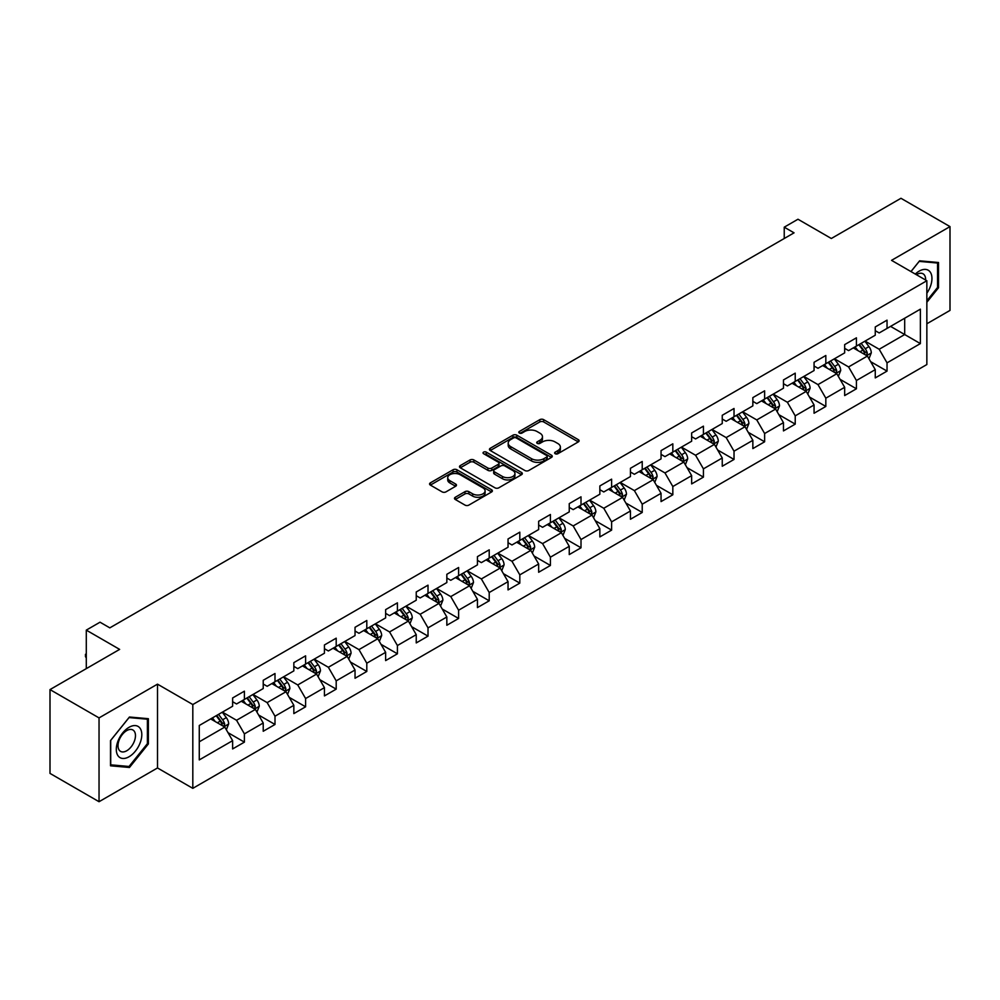 <?xml version="1.0" encoding="UTF-8"?>
<svg xmlns="http://www.w3.org/2000/svg" width="1000" height="1000" viewBox="0 0 1000 1000"><rect width="100%" height="100%" fill="white"/><g stroke="black" fill="none" stroke-linecap="round" stroke-linejoin="round"><path stroke-width="1.5" d="M555.175 453.713A1.9 1.1 0 0 0 557.875 453.713L578.325 441.9A2.725 1.575 0 0 0 579.125 440.788A2.725 1.575 0 0 0 578.325 439.675L543.675 419.663A2.725 1.575 0 0 0 539.825 419.663L519.362 431.475A1.9 1.1 0 0 0 518.8 432.25A1.9 1.1 0 0 0 519.362 433.038A1.9 1.1 0 0 0 522.062 433.038L524.712 431.5A8.713 5.025 0 0 1 537.025 431.5L539.913 433.175A8.713 5.025 0 0 1 542.475 436.725A8.713 5.025 0 0 1 539.913 440.288L537.275 441.812A1.9 1.1 0 0 0 536.712 442.6A1.9 1.1 0 0 0 537.275 443.375A1.9 1.1 0 0 0 539.963 443.375L542.612 441.85A8.713 5.025 0 0 1 554.938 441.85L557.825 443.512A8.713 5.025 0 0 1 560.375 447.075A8.713 5.025 0 0 1 557.825 450.625L555.175 452.15A1.9 1.1 0 0 0 554.625 452.938A1.9 1.1 0 0 0 555.175 453.713L555.175 452.15M455.288 497.262A2.725 1.575 0 0 0 454.5 498.375A2.725 1.575 0 0 0 455.288 499.487L465.012 505.1A2.725 1.575 0 0 0 468.862 505.1L491.587 491.975A2.725 1.575 0 0 0 492.388 490.863A2.725 1.575 0 0 0 491.587 489.762L456.925 469.75A2.725 1.575 0 0 0 453.075 469.75L430.363 482.863A2.725 1.575 0 0 0 429.562 483.975A2.725 1.575 0 0 0 430.363 485.087L442.1 491.875A2.725 1.575 0 0 0 445.95 491.875L455.675 486.25A2.725 1.575 0 0 0 456.475 485.138A2.725 1.575 0 0 0 455.675 484.038L449.85 480.675A7.287 4.2 0 0 1 447.725 477.7A7.287 4.2 0 0 1 452.212 473.812A7.287 4.2 0 0 1 460.15 474.725L482.975 487.9A7.287 4.2 0 0 1 485.1 490.863A7.287 4.2 0 0 1 480.613 494.75A7.287 4.2 0 0 1 472.675 493.837L468.862 491.65A2.725 1.575 0 0 0 465.012 491.65L455.288 497.262L455.288 499.487L465.012 493.913L465.012 491.65M926.85 323.775L950 310.413L950 226.6L900.962 198.287L831.325 238.5L797.975 219.237L784.237 227.175L794.05 232.838L109.825 627.863L100.025 622.2L86.287 630.125L86.287 668.637M99.038 717.9L99.038 801.712L157.5 767.962L157.5 684.15L99.038 717.9L50 689.587L119.637 649.388L86.287 630.125M157.5 684.15L192.812 704.538L926.85 280.738L926.85 364.55L192.812 788.35L192.812 704.538M950 226.6L891.538 260.35L926.85 280.738M524.9 470.525A2.725 1.575 0 0 0 528.75 470.525L551.475 457.413A2.725 1.575 0 0 0 552.263 456.3A2.725 1.575 0 0 0 551.475 455.188L516.812 435.175A2.725 1.575 0 0 0 512.962 435.175L490.238 448.288A2.725 1.575 0 0 0 489.438 449.4A2.725 1.575 0 0 0 490.238 450.513L524.9 470.525M484.363 454.125A1.9 1.1 0 0 1 486.287 454.387L521.487 474.712L498.812 487.812A2.725 1.575 0 0 1 494.963 487.812L460.3 467.8L470.025 462.225L470.025 459.963L460.3 465.575A2.725 1.575 0 0 0 459.5 466.688A2.725 1.575 0 0 0 460.3 467.8L460.3 465.575M470.025 462.225A2.725 1.575 0 0 1 473.875 462.225L473.875 459.963A2.725 1.575 0 0 0 470.025 459.963M473.875 459.963L487.925 468.075A2.725 1.575 0 0 0 491.775 468.075L498.225 464.35A2.725 1.575 0 0 0 499.025 463.25A2.725 1.575 0 0 0 498.225 462.137L483.6 453.688A1.9 1.1 0 0 1 483.038 452.9A1.9 1.1 0 0 1 484.212 451.887A1.9 1.1 0 0 1 486.287 452.125L521.525 472.475A2.725 1.575 0 0 1 522.325 473.587A2.725 1.575 0 0 1 521.525 474.7L521.525 472.475M99.038 801.712L50 773.4L50 689.587M228.025 732.675L244.4 742.138L244.4 733.875L263.225 723L263.225 731.263L275 724.475L275 716.2L293.837 705.325L293.837 713.6L305.6 706.8L305.6 698.538L324.438 687.663L324.438 695.925L336.2 689.137L336.2 680.863L355.037 670L355.037 678.263L366.8 671.462L366.8 663.2L385.637 652.325L385.637 660.6L397.413 653.8L397.413 645.537L416.238 634.663L416.238 642.925L428.013 636.138L428.013 627.863L446.838 616.987L446.838 625.262L458.612 618.462L458.612 610.2L477.438 599.325L477.438 607.587L489.212 600.8L489.212 592.525L508.038 581.663L508.038 589.925L519.812 583.125L519.812 574.862L538.65 563.987L538.65 572.263L550.413 565.462L550.413 557.188L569.25 546.325L569.25 554.587L581.013 547.788L581.013 539.525L599.85 528.65L599.85 536.925L611.613 530.125L611.613 521.862L630.45 510.988L630.45 519.25L642.225 512.463L642.225 504.188L661.05 493.312L661.05 501.587L672.825 494.787L672.825 486.525L691.65 475.65L691.65 483.913L703.425 477.125L703.425 468.85L722.25 457.987L722.25 466.25L734.025 459.45L734.025 451.188L752.85 440.312L752.85 448.587L764.625 441.788L764.625 433.525L783.462 422.65L783.462 430.913L795.225 424.125L795.225 415.85L814.062 404.975L814.062 413.25L825.825 406.45L825.825 398.188L844.663 387.312L844.663 395.575L856.425 388.787L856.425 380.513L875.263 369.65L875.263 377.912L887.038 371.112L887.038 362.85L920.375 343.6L920.375 309.163L904.688 318.225L904.688 334.538L920.375 343.6M244.4 742.138L232.625 748.938L232.625 740.662L199.275 759.912L199.275 725.487L232.625 706.237L232.625 697.962L244.4 691.175L244.4 699.438L263.225 688.562L263.225 680.3L275 673.5L275 681.775L293.837 670.9L293.837 662.638L305.6 655.837L305.6 664.1L324.438 653.238L324.438 644.963L336.2 638.175L336.2 646.438L355.037 635.562L355.037 627.3L366.8 620.5L366.8 628.775L385.637 617.9L385.637 609.625L397.413 602.837L397.413 611.1L416.238 600.225L416.238 591.962L428.013 585.163L428.013 593.438L446.838 582.562L446.838 574.3L458.612 567.5L458.612 575.763L477.438 564.9L477.438 556.625L489.212 549.837L489.212 558.1L508.038 547.225L508.038 538.962L519.812 532.163L519.812 540.438L538.65 529.562L538.65 521.287L550.413 514.5L550.413 522.762L569.25 511.887L569.25 503.625L581.013 496.825L581.013 505.1L599.85 494.225L599.85 485.95L611.613 479.162L611.613 487.425L630.45 476.55L630.45 468.288L642.225 461.488L642.225 469.762L661.05 458.888L661.05 450.625L672.825 443.825L672.825 452.088L691.65 441.225L691.65 432.95L703.425 426.163L703.425 434.425L722.25 423.55L722.25 415.288L734.025 408.488L734.025 416.763L752.85 405.887L752.85 397.612L764.625 390.825L764.625 399.087L783.462 388.212L783.462 379.95L795.225 373.15L795.225 381.425L814.062 370.55L814.062 362.287L825.825 355.487L825.825 363.75L844.663 352.887L844.663 344.613L856.425 337.825L856.425 346.087L875.263 335.213L875.263 326.95L887.038 320.15L887.038 328.425L920.375 309.163M241.262 701.25L255.387 709.412L236.55 720.275L222.425 712.125M232.625 701.7L236.55 703.975L244.4 699.438M236.55 720.275L244.4 733.875M255.387 709.412L263.225 723M271.863 683.587L285.988 691.737L267.15 702.613L253.025 694.463M263.225 684.038L267.15 686.3L275 681.775M267.15 702.613L275 716.2M285.988 691.737L293.837 705.325M302.462 665.913L316.588 674.075L297.75 684.95L283.625 676.787M293.837 666.375L297.75 668.637L305.6 664.1M297.75 684.95L305.6 698.538M316.588 674.075L324.438 687.663M333.062 648.25L347.188 656.4L328.363 667.275L314.237 659.125M324.438 648.7L328.363 650.962L336.2 646.438M328.363 667.275L336.2 680.863M347.188 656.4L355.037 670M363.663 630.588L377.788 638.737L358.963 649.613L344.837 641.45M355.037 631.038L358.963 633.3L366.8 628.775M358.963 649.613L366.8 663.2M377.788 638.737L385.637 652.325M394.263 612.913L408.387 621.075L389.562 631.938L375.438 623.787M385.637 613.362L389.562 615.638L397.413 611.1M389.562 631.938L397.413 645.537M408.387 621.075L416.238 634.663M424.875 595.25L438.988 603.4L420.163 614.275L406.037 606.125M416.238 595.7L420.163 597.962L428.013 593.438M420.163 614.275L428.013 627.863M438.988 603.4L446.838 616.987M455.475 577.575L469.6 585.737L450.763 596.6L436.637 588.45M446.838 578.038L450.763 580.3L458.612 575.763M450.763 596.6L458.612 610.2M469.6 585.737L477.438 599.325M486.075 559.913L500.2 568.062L481.362 578.938L467.238 570.788M477.438 560.363L481.362 562.625L489.212 558.1M481.362 578.938L489.212 592.525M500.2 568.062L508.038 581.663M516.675 542.25L530.8 550.4L511.962 561.275L497.837 553.112M508.038 542.7L511.962 544.963L519.812 540.438M511.962 561.275L519.812 574.862M530.8 550.4L538.65 563.987M547.275 524.575L561.4 532.725L542.562 543.6L528.438 535.45M538.65 525.025L542.562 527.3L550.413 522.762M542.562 543.6L550.413 557.188M561.4 532.725L569.25 546.325M577.875 506.912L592 515.062L573.175 525.938L559.05 517.775M569.25 507.362L573.175 509.625L581.013 505.1M573.175 525.938L581.013 539.525M592 515.062L599.85 528.65M608.475 489.237L622.6 497.4L603.775 508.263L589.65 500.112M599.85 489.7L603.775 491.962L611.613 487.425M603.775 508.263L611.613 521.862M622.6 497.4L630.45 510.988M639.075 471.575L653.2 479.725L634.375 490.6L620.25 482.45M630.45 472.025L634.375 474.288L642.225 469.762M634.375 490.6L642.225 504.188M653.2 479.725L661.05 493.312M669.688 453.9L683.8 462.062L664.975 472.938L650.85 464.775M661.05 454.363L664.975 456.625L672.825 452.088M664.975 472.938L672.825 486.525M683.8 462.062L691.65 475.65M700.288 436.238L714.412 444.387L695.575 455.262L681.45 447.113M691.65 436.688L695.575 438.95L703.425 434.425M695.575 455.262L703.425 468.85M714.412 444.387L722.25 457.987M730.888 418.575L745.013 426.725L726.175 437.6L712.05 429.438M722.25 419.025L726.175 421.287L734.025 416.763M726.175 437.6L734.025 451.188M745.013 426.725L752.85 440.312M761.488 400.9L775.612 409.062L756.775 419.925L742.65 411.775M752.85 401.35L756.775 403.625L764.625 399.087M756.775 419.925L764.625 433.525M775.612 409.062L783.462 422.65M792.087 383.237L806.213 391.388L787.375 402.262L773.25 394.113M783.462 383.688L787.375 385.95L795.225 381.425M787.375 402.262L795.225 415.85M806.213 391.388L814.062 404.975M822.688 365.562L836.812 373.725L817.987 384.6L803.863 376.438M814.062 366.025L817.987 368.288L825.825 363.75M817.987 384.6L825.825 398.188M836.812 373.725L844.663 387.312M853.288 347.9L867.412 356.05L848.587 366.925L834.463 358.775M844.663 348.35L848.587 350.613L856.425 346.087M848.587 366.925L856.425 380.513M867.412 356.05L875.263 369.65M890.562 326.388L904.688 334.538L879.188 349.263L865.062 341.1M875.263 330.688L879.188 332.95L887.038 328.425M879.188 349.263L887.038 362.85M157.5 767.962L192.812 788.35M784.237 227.175L784.237 238.5M199.275 741.8L224.788 727.075L210.662 718.925M224.788 727.075L232.625 740.662M870.65 361.662L887.038 371.112M840.05 379.325L856.425 388.787M809.45 397L825.825 406.45M778.85 414.663L795.225 424.125M748.25 432.325L764.625 441.788M717.65 450L734.025 459.45M687.038 467.663L703.425 477.125M656.438 485.337L672.825 494.787M625.837 503L642.225 512.463M595.237 520.675L611.613 530.125M564.637 538.337L581.013 547.788M534.038 556L550.413 565.462M503.438 573.675L519.812 583.125M472.837 591.337L489.212 600.8M442.225 609.012L458.612 618.462M411.625 626.675L428.013 636.138M381.025 644.338L397.413 653.8M350.425 662.013L366.8 671.462M319.825 679.675L336.2 689.137M289.225 697.35L305.6 706.8M258.625 715.013L275 724.475M926.85 302.275L938.525 287.75L938.525 262.512L919.6 260.825L910.962 271.562M110.512 765.8L129.45 767.487L148.375 743.938L148.375 718.7L129.45 717.013L110.512 740.562L110.512 765.8M937.537 287.188L938.525 287.75M147.4 743.375L148.375 743.938M127.45 766.338L129.45 767.487M555.938 453.975L557.825 452.887A8.713 5.025 0 0 0 560.375 449.338L560.375 447.075M542.475 436.725L542.475 439A8.713 5.025 0 0 1 539.913 442.55L538.038 443.638M578.3 441.925L543.675 421.938A2.725 1.575 0 0 0 539.825 421.938L520.125 433.3M551.438 457.425L516.812 437.438A2.725 1.575 0 0 0 512.962 437.438L490.275 450.538M546.663 457.075A1.9 1.1 0 0 0 547.212 456.3A1.9 1.1 0 0 0 546.663 455.513L516.237 437.95A1.9 1.1 0 0 0 513.538 437.95L510.75 439.562A8.713 5.025 0 0 0 508.2 443.125A8.713 5.025 0 0 0 510.75 446.675L531.538 458.688A8.713 5.025 0 0 0 543.862 458.688L546.663 457.075L546.663 459.338A1.9 1.1 0 0 0 547.212 458.562L547.212 456.3M508.2 443.125L508.2 445.387A8.713 5.025 0 0 0 510.75 448.95L510.75 446.675M546.663 459.338L543.862 460.95A8.713 5.025 0 0 1 531.538 460.95L510.75 448.95M473.875 462.225L487.925 470.35A2.725 1.575 0 0 0 491.775 470.35L498.225 466.625A2.725 1.575 0 0 0 499.025 465.513L499.025 463.25M502.512 476.5A7.287 4.2 0 0 0 510.45 477.413A7.287 4.2 0 0 0 514.95 473.525A7.287 4.2 0 0 0 512.812 470.55L504.775 465.913A2.725 1.575 0 0 0 500.925 465.913L494.475 469.637A2.725 1.575 0 0 0 493.675 470.75A2.725 1.575 0 0 0 494.475 471.863L502.512 476.5L502.512 478.762A7.287 4.2 0 0 0 510.45 479.675A7.287 4.2 0 0 0 514.95 475.788L514.95 473.525M493.675 470.75L493.675 473.013A2.725 1.575 0 0 0 494.475 474.125L494.475 471.863M502.512 478.762L494.475 474.125M485.1 490.863L485.1 493.137A7.287 4.2 0 0 1 480.613 497.025A7.287 4.2 0 0 1 472.675 496.112L468.862 493.913A2.725 1.575 0 0 0 465.012 493.913M447.725 477.7L447.725 479.963A7.287 4.2 0 0 0 449.85 482.938L449.85 480.675M455.637 486.275L449.85 482.938M491.587 489.762L491.587 491.975L456.925 472.013A2.725 1.575 0 0 0 453.075 472.013L430.4 485.112M868.962 358.738L871.3 352.863A7.35 4.25 -120 0 0 868.95 346.6L864.9 341.2M857.85 350.525L855.1 346.863M866.275 355.4L867.325 353.175A7.35 4.25 -120 0 0 865.225 348.75L861.175 343.35M859.338 344.412L863.825 350.4A3.75 2.163 60 0 1 864.513 351.538L867.325 353.175M858.825 344.7L862.875 350.112A7.35 4.25 60 0 1 864.975 354.538M926.85 293.2A18.038 10.412 120 0 0 930.25 286.825A18.038 10.412 120 0 0 929.125 270.863A18.038 10.412 120 0 0 915.3 274.075M936.325 262.312L937.537 263.025L937.537 287.475L926.85 300.775M911 271.588L919.2 261.375L937.537 263.025M925.6 280.012A12.35 7.125 120 0 0 923.05 273.8A12.35 7.125 120 0 0 916.4 274.713M129.05 756.75A18.038 10.412 120 0 0 141.8 734.663A18.038 10.412 120 0 0 129.05 727.3A18.038 10.412 120 0 0 116.3 749.388A18.038 10.412 120 0 0 129.05 756.75M126.737 750.763A12.35 7.125 120 0 0 134.8 739.887A12.35 7.125 120 0 0 132.9 729.987A12.35 7.125 120 0 0 126.737 730.6A12.35 7.125 120 0 0 118.663 741.488A12.35 7.125 120 0 0 120.562 751.375A12.35 7.125 120 0 0 126.737 750.763M110.712 740.387L129.05 717.575L147.4 719.212L147.4 743.662L129.05 766.475L110.712 764.837L110.712 740.387M146.175 718.5L147.4 719.212M838.363 376.4L840.7 370.525A7.35 4.25 -120 0 0 838.35 364.263L834.3 358.862M827.25 368.2L824.488 364.525M835.675 373.062L836.725 370.838A7.35 4.25 -120 0 0 834.625 366.425L830.575 361.012M828.737 362.075L833.225 368.075A3.75 2.163 60 0 1 833.9 369.212L836.725 370.838M828.225 362.375L832.275 367.775A7.35 4.25 60 0 1 834.375 372.2M807.763 394.075L810.1 388.2A7.35 4.25 -120 0 0 807.75 381.938L803.7 376.525M796.637 385.863L793.888 382.188M805.075 390.737L806.125 388.512A7.35 4.25 -120 0 0 804.025 384.087L799.975 378.688M798.138 379.75L802.625 385.737A3.75 2.163 60 0 1 803.3 386.875L806.125 388.512M797.625 380.037L801.663 385.45A7.35 4.25 60 0 1 803.775 389.862M777.163 411.737L779.488 405.863A7.35 4.25 -120 0 0 777.15 399.6L773.1 394.2M766.038 403.537L763.288 399.862M774.475 408.4L775.525 406.175A7.35 4.25 -120 0 0 773.425 401.75L769.375 396.35M767.525 397.413L772.025 403.413A3.75 2.163 60 0 1 772.7 404.55L775.525 406.175M767.013 397.713L771.062 403.113A7.35 4.25 60 0 1 773.175 407.537M746.562 429.412L748.888 423.525A7.35 4.25 -120 0 0 746.55 417.275L742.5 411.863M735.438 421.2L732.688 417.525M743.875 426.062L744.925 423.85A7.35 4.25 -120 0 0 742.825 419.425L738.775 414.012M736.925 415.075L741.425 421.075A3.75 2.163 60 0 1 742.1 422.212L744.925 423.85M736.413 415.375L740.462 420.788A7.35 4.25 60 0 1 742.575 425.2M715.962 447.075L718.288 441.2A7.35 4.25 -120 0 0 715.95 434.938L711.9 429.538M704.837 438.862L702.087 435.2M713.275 443.738L714.325 441.512A7.35 4.25 -120 0 0 712.212 437.088L708.162 431.688M706.325 432.75L710.812 438.75A3.75 2.163 60 0 1 711.5 439.888L714.325 441.512M705.812 433.05L709.862 438.45A7.35 4.25 60 0 1 711.963 442.875M685.35 464.75L687.688 458.862A7.35 4.25 -120 0 0 685.337 452.6L681.3 447.2M674.237 456.538L671.488 452.863M682.663 461.4L683.725 459.175A7.35 4.25 -120 0 0 681.612 454.762L677.562 449.35M675.725 450.412L680.212 456.413A3.75 2.163 60 0 1 680.9 457.55L683.725 459.175M675.212 450.712L679.262 456.112A7.35 4.25 60 0 1 681.363 460.538M654.75 482.413L657.087 476.538A7.35 4.25 -120 0 0 654.737 470.275L650.688 464.862M643.637 474.2L640.888 470.538M652.062 479.075L653.112 476.85A7.35 4.25 -120 0 0 651.012 472.425L646.963 467.025M645.125 468.088L649.613 474.075A3.75 2.163 60 0 1 650.3 475.213L653.112 476.85M644.613 468.375L648.662 473.787A7.35 4.25 60 0 1 650.763 478.2M624.15 500.075L626.487 494.2A7.35 4.25 -120 0 0 624.138 487.938L620.087 482.537M613.038 491.875L610.288 488.2M621.462 496.737L622.513 494.513A7.35 4.25 -120 0 0 620.413 490.087L616.362 484.688M614.525 485.75L619.012 491.75A3.75 2.163 60 0 1 619.7 492.887L622.513 494.513M614.012 486.05L618.062 491.45A7.35 4.25 60 0 1 620.163 495.875M593.55 517.75L595.887 511.863A7.35 4.25 -120 0 0 593.538 505.613L589.487 500.2M582.438 509.538L579.675 505.863M590.862 514.4L591.912 512.188A7.35 4.25 -120 0 0 589.812 507.762L585.763 502.35M583.925 503.425L588.413 509.412A3.75 2.163 60 0 1 589.087 510.55L591.912 512.188M583.413 503.713L587.463 509.125A7.35 4.25 60 0 1 589.562 513.538M562.95 535.413L565.288 529.538A7.35 4.25 -120 0 0 562.938 523.275L558.888 517.875M551.825 527.2L549.075 523.538M560.262 532.075L561.312 529.85A7.35 4.25 -120 0 0 559.212 525.425L555.163 520.025M553.325 521.087L557.812 527.087A3.75 2.163 60 0 1 558.488 528.225L561.312 529.85M552.812 521.388L556.85 526.788A7.35 4.25 60 0 1 558.962 531.213M532.35 553.088L534.675 547.2A7.35 4.25 -120 0 0 532.337 540.95L528.288 535.538M521.225 544.875L518.475 541.2M529.663 549.738L530.712 547.513A7.35 4.25 -120 0 0 528.612 543.1L524.562 537.688M522.712 538.75L527.212 544.75A3.75 2.163 60 0 1 527.888 545.887L530.712 547.513M522.2 539.05L526.25 544.45A7.35 4.25 60 0 1 528.362 548.875M501.75 570.75L504.075 564.875A7.35 4.25 -120 0 0 501.737 558.612L497.688 553.212M490.625 562.537L487.875 558.875M499.062 567.413L500.112 565.188A7.35 4.25 -120 0 0 498.013 560.763L493.963 555.363M492.113 556.425L496.613 562.413A3.75 2.163 60 0 1 497.287 563.55L500.112 565.188M491.6 556.712L495.65 562.125A7.35 4.25 60 0 1 497.762 566.55M471.15 588.413L473.475 582.537A7.35 4.25 -120 0 0 471.138 576.275L467.088 570.875M460.025 580.212L457.275 576.538M468.462 585.075L469.513 582.85A7.35 4.25 -120 0 0 467.4 578.425L463.35 573.025M461.512 574.087L466 580.087A3.75 2.163 60 0 1 466.688 581.225L469.513 582.85M461 574.388L465.05 579.788A7.35 4.25 60 0 1 467.15 584.212M440.538 606.087L442.875 600.212A7.35 4.25 -120 0 0 440.525 593.95L436.488 588.538M429.425 597.875L426.675 594.2M437.85 602.75L438.913 600.525A7.35 4.25 -120 0 0 436.8 596.1L432.75 590.7M430.913 591.763L435.4 597.75A3.75 2.163 60 0 1 436.087 598.888L438.913 600.525M430.4 592.05L434.45 597.463A7.35 4.25 60 0 1 436.55 601.875M409.938 623.75L412.275 617.875A7.35 4.25 -120 0 0 409.925 611.613L405.875 606.213M398.825 615.55L396.075 611.875M407.25 620.413L408.3 618.188A7.35 4.25 -120 0 0 406.2 613.763L402.15 608.362M400.312 609.425L404.8 615.425A3.75 2.163 60 0 1 405.487 616.562L408.3 618.188M399.8 609.725L403.85 615.125A7.35 4.25 60 0 1 405.95 619.55M379.338 641.425L381.675 635.538A7.35 4.25 -120 0 0 379.325 629.288L375.275 623.875M368.225 633.212L365.475 629.538M376.65 638.075L377.7 635.85A7.35 4.25 -120 0 0 375.6 631.438L371.55 626.025M369.712 627.087L374.2 633.088A3.75 2.163 60 0 1 374.888 634.225L377.7 635.85M369.2 627.388L373.25 632.788A7.35 4.25 60 0 1 375.35 637.212M348.738 659.087L351.075 653.213A7.35 4.25 -120 0 0 348.725 646.95L344.675 641.55M337.625 650.875L334.862 647.212M346.05 655.75L347.1 653.525A7.35 4.25 -120 0 0 345 649.1L340.95 643.7M339.113 644.762L343.6 650.75A3.75 2.163 60 0 1 344.275 651.9L347.1 653.525M338.6 645.05L342.65 650.462A7.35 4.25 60 0 1 344.75 654.887M318.137 676.75L320.475 670.875A7.35 4.25 -120 0 0 318.125 664.613L314.075 659.212M307.013 668.55L304.262 664.875M315.45 673.413L316.5 671.188A7.35 4.25 -120 0 0 314.4 666.775L310.35 661.363M308.512 662.425L313 668.425A3.75 2.163 60 0 1 313.675 669.562L316.5 671.188M308 662.725L312.038 668.125A7.35 4.25 60 0 1 314.15 672.55M287.538 694.425L289.862 688.55A7.35 4.25 -120 0 0 287.525 682.288L283.475 676.875M276.413 686.213L273.663 682.537M284.85 691.087L285.9 688.863A7.35 4.25 -120 0 0 283.8 684.438L279.75 679.038M277.9 680.1L282.4 686.087A3.75 2.163 60 0 1 283.075 687.225L285.9 688.863M277.387 680.387L281.438 685.8A7.35 4.25 60 0 1 283.55 690.212M256.938 712.087L259.262 706.213A7.35 4.25 -120 0 0 256.925 699.95L252.875 694.55M245.812 703.888L243.062 700.212M254.25 708.75L255.3 706.525A7.35 4.25 -120 0 0 253.188 702.1L249.15 696.7M247.3 697.763L251.8 703.763A3.75 2.163 60 0 1 252.475 704.9L255.3 706.525M246.788 698.062L250.837 703.462A7.35 4.25 60 0 1 252.95 707.887M226.337 729.762L228.663 723.875A7.35 4.25 -120 0 0 226.325 717.625L222.275 712.212M215.212 721.55L212.463 717.875M223.65 726.413L224.7 724.2A7.35 4.25 -120 0 0 222.587 719.775L218.538 714.362M216.7 715.425L221.188 721.425A3.75 2.163 60 0 1 221.875 722.562L224.7 724.2M216.188 715.725L220.238 721.137A7.35 4.25 60 0 1 222.338 725.55M86.287 657.925L85.463 656.612L85.463 654.338L86.287 653.863M86.287 654.825L85.463 654.338M557.825 452.887L557.825 450.625M537.275 443.375L537.275 441.812M539.913 442.55L539.913 440.288M519.362 433.038L519.362 431.475M539.825 421.938L539.825 419.663M543.675 421.938L543.675 419.663M578.325 441.9L578.325 439.675M490.238 450.513L490.238 448.288M512.962 437.438L512.962 435.175M516.812 437.438L516.812 435.175M551.475 457.413L551.475 455.188M531.538 460.95L531.538 458.688M543.862 460.95L543.862 458.688M487.925 470.35L487.925 468.075M491.775 470.35L491.775 468.075M498.225 466.625L498.225 464.35M486.287 454.387L486.287 452.125M468.862 493.913L468.862 491.65M472.675 496.112L472.675 493.837M455.675 486.25L455.675 484.038M430.363 485.087L430.363 482.863M453.075 472.013L453.075 469.75M456.925 472.013L456.925 469.75M866.688 355.637L871.25 353M865.225 348.75L868.95 346.6M860 351.775L862.875 350.112M836.087 373.3L840.65 370.675M834.625 366.425L838.35 364.263M829.4 369.438L832.275 367.775M805.487 390.975L810.05 388.338M804.025 384.087L807.75 381.938M798.787 387.1L801.663 385.45M774.887 408.638L779.45 406M773.425 401.75L777.15 399.6M768.188 404.775L771.062 403.113M744.287 426.3L748.838 423.675M742.825 419.425L746.55 417.275M737.588 422.438L740.462 420.788M713.688 443.975L718.238 441.337M712.212 437.088L715.95 434.938M706.988 440.112L709.862 438.45M683.075 461.637L687.638 459.012M681.612 454.762L685.337 452.6M676.388 457.775L679.262 456.112M652.475 479.312L657.038 476.675M651.012 472.425L654.737 470.275M645.788 475.45L648.662 473.787M621.875 496.975L626.438 494.338M620.413 490.087L624.138 487.938M615.188 493.113L618.062 491.45M591.275 514.65L595.837 512.013M589.812 507.762L593.538 505.613M584.587 510.775L587.463 509.125M560.675 532.312L565.237 529.675M559.212 525.425L562.938 523.275M553.975 528.45L556.85 526.788M530.075 549.975L534.637 547.35M528.612 543.1L532.337 540.95M523.375 546.112L526.25 544.45M499.475 567.65L504.025 565.013M498.013 560.763L501.737 558.612M492.775 563.787L495.65 562.125M468.875 585.312L473.425 582.688M467.4 578.425L471.138 576.275M462.175 581.45L465.05 579.788M438.263 602.987L442.825 600.35M436.8 596.1L440.525 593.95M431.575 599.113L434.45 597.463M407.663 620.65L412.225 618.013M406.2 613.763L409.925 611.613M400.975 616.788L403.85 615.125M377.062 638.312L381.625 635.688M375.6 631.438L379.325 629.288M370.375 634.45L373.25 632.788M346.463 655.987L351.025 653.35M345 649.1L348.725 646.95M339.775 652.125L342.65 650.462M315.863 673.65L320.425 671.025M314.4 666.775L318.125 664.613M309.163 669.788L312.038 668.125M285.262 691.325L289.825 688.688M283.8 684.438L287.525 682.288M278.562 687.45L281.438 685.8M254.662 708.988L259.212 706.35M253.188 702.1L256.925 699.95M247.963 705.125L250.837 703.462M224.062 726.65L228.612 724.025M222.587 719.775L226.325 717.625M217.362 722.788L220.238 721.137"/></g></svg>
